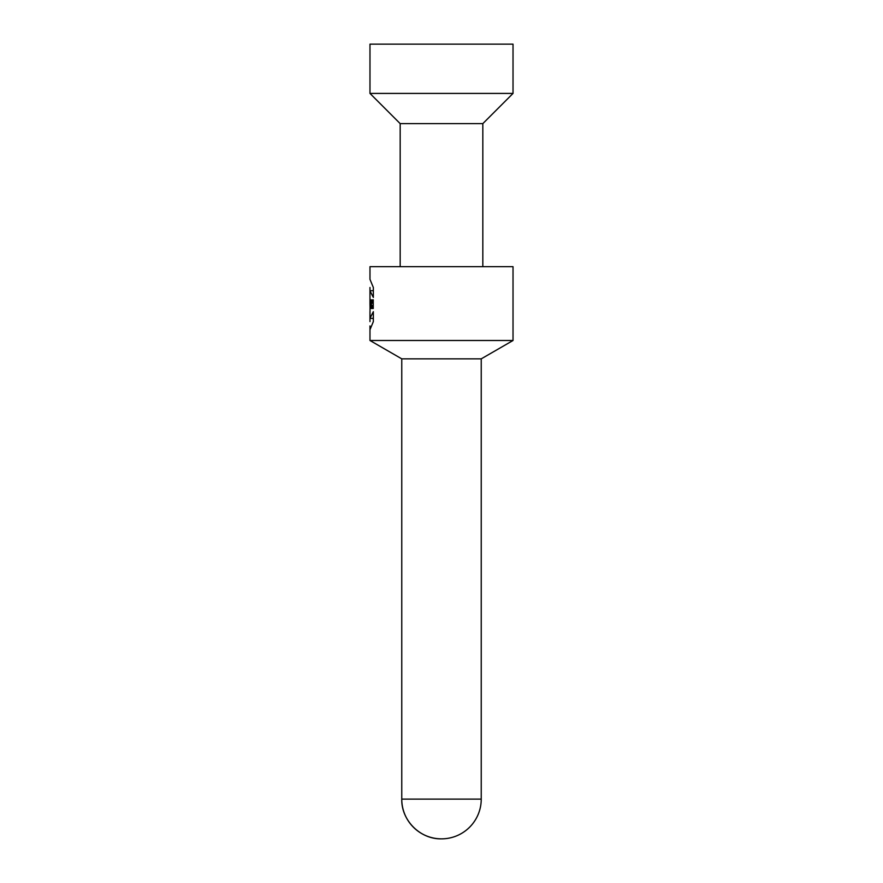 <?xml version="1.0" encoding="UTF-8"?>
<svg xmlns="http://www.w3.org/2000/svg" width="883" height="883" viewBox="0 0 883 883"><rect width="100%" height="100%" fill="white"/><g stroke="black" fill="none" stroke-linecap="round" stroke-linejoin="round"><path stroke-width="1.32" d="M369.977 300.077L369.977 290.805L373.343 297.428L373.343 287.494L369.977 279.359L369.977 266.666L513.023 266.666L513.023 340.496L369.977 340.496L369.977 329.734L373.343 321.6L373.343 311.666L369.977 318.288L370.087 299.823M373.343 290.606L369.977 290.805M370.01 306.401L370.01 304.558M373.343 318.487L369.977 318.288M370.132 299.823L370.385 308.509L371.202 299.823L370.728 301.246L370.33 299.823M371.886 308.509L371.886 305.352L372.56 305.352L372.56 308.509L373.255 308.509L373.255 299.823L372.56 299.823L372.56 303.244L371.886 303.244L371.368 299.823L371.368 308.509M441.5 838.85A39.735 39.735 0 0 0 481.235 799.115L401.765 799.115A39.735 39.735 0 0 0 441.5 838.85C420.264 839.402 401.213 820.351 401.765 799.115L401.765 358.851L481.235 358.851L513.023 340.496M401.765 358.851L369.977 340.496M400.176 266.666L400.176 123.62L482.824 123.62L513.023 93.421L369.977 93.421L369.977 44.15L513.023 44.15L513.023 93.421M400.176 123.62L369.977 93.421M372.56 308.509L373.255 308.509M372.56 305.352L373.255 305.352M372.56 299.823L373.255 299.823M372.56 303.244L373.255 303.244M370.54 305.352L370.661 302.714L370.882 305.352M369.977 304.558L369.977 299.823L370.087 304.558M369.977 303.454L370.087 308.509M369.977 304.668L369.977 300.452L369.977 304.668M369.977 311.666L369.977 321.6L369.977 311.666C369.977 320.695 369.977 320.695 369.977 311.666M369.977 328.973L369.977 331.048M369.977 330.518L369.977 329.469M369.977 287.494L369.977 297.428L369.977 287.494C369.977 276.423 369.977 276.423 369.977 287.494M369.977 321.6C369.977 332.67 369.977 332.67 369.977 321.6M369.977 329.238C369.977 340.617 369.977 317.847 369.977 329.238C369.977 338.862 369.977 319.602 369.977 329.238M369.977 297.428C369.977 288.399 369.977 288.399 369.977 297.428M481.235 799.115L481.235 358.851M482.824 266.666L482.824 123.62"/></g></svg>
